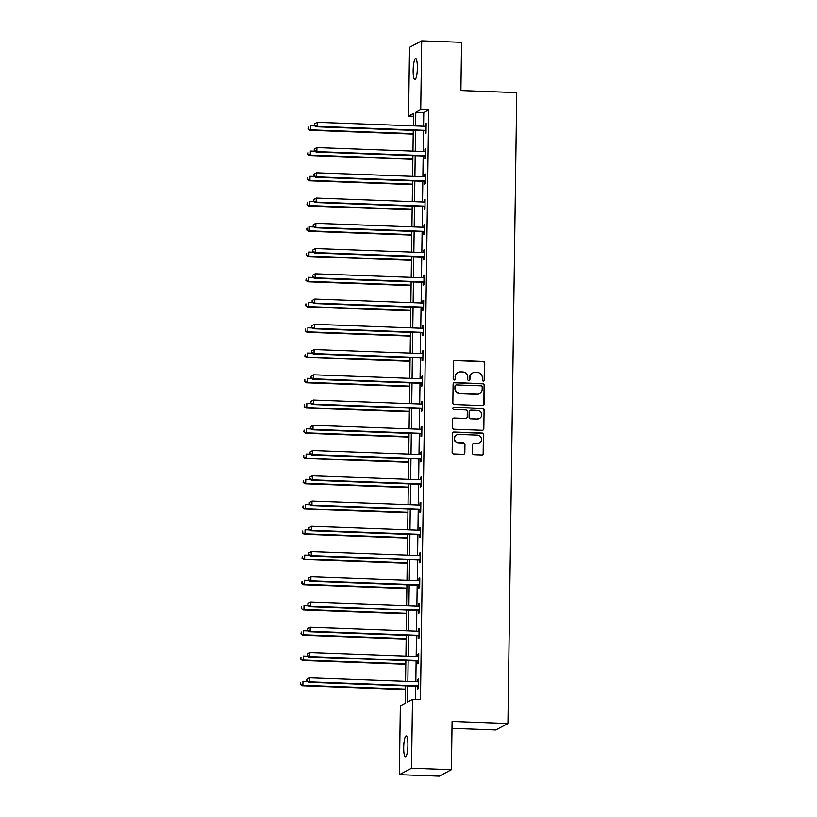 <?xml version="1.0" encoding="UTF-8"?>
<svg xmlns="http://www.w3.org/2000/svg" width="817" height="817" viewBox="0 0 817 817"><rect width="100%" height="100%" fill="white"/><g stroke="black" fill="none" stroke-linecap="round" stroke-linejoin="round"><path stroke-width="1.23" d="M483.388 381.09A1.123 1.093 62.1 0 0 484.501 380.017L484.736 363.136A1.603 1.552 62.1 0 0 483.194 361.492L454.998 360.45A1.603 1.552 62.1 0 0 453.415 361.982L453.18 378.863A1.123 1.093 62.1 0 0 454.803 379.895A1.123 1.093 62.1 0 0 455.375 378.945L455.406 376.76A5.116 4.984 62.1 0 1 460.482 371.868L462.83 371.949A5.116 4.984 62.1 0 1 467.773 377.219L467.743 379.405A1.123 1.093 62.1 0 0 469.367 380.436A1.123 1.093 62.1 0 0 469.938 379.486L469.969 377.301A5.116 4.984 62.1 0 1 475.045 372.399L477.394 372.491A5.116 4.984 62.1 0 1 482.336 377.76L482.306 379.936A1.123 1.093 62.1 0 0 483.388 381.09M483.756 381.039A1.123 1.093 62.1 0 0 484.164 380.191L484.399 363.32A1.603 1.552 62.1 0 0 482.857 361.665L454.671 360.634A1.603 1.552 62.1 0 0 454.068 360.726M454.63 379.966A1.123 1.093 62.1 0 0 455.038 379.119L455.406 376.76M469.193 380.508A1.123 1.093 62.1 0 0 469.601 379.66L469.969 377.301M403.7 747.484A10.427 2.073 92.1 0 1 406.192 735.943A10.427 2.073 92.1 0 1 407.908 745.247A10.427 2.073 92.1 0 1 405.426 756.787A10.427 2.073 92.1 0 1 403.7 747.484M413.157 70.282A10.427 2.073 92.1 0 1 415.649 58.742A10.427 2.073 92.1 0 1 417.364 68.046A10.427 2.073 92.1 0 1 414.873 79.586A10.427 2.073 92.1 0 1 413.157 70.282M472.43 453.057A1.603 1.552 62.1 0 0 473.972 454.701L481.887 454.987A1.603 1.552 62.1 0 0 483.47 453.455L483.735 434.715A1.603 1.552 62.1 0 0 482.193 433.061L454.007 432.03A1.603 1.552 62.1 0 0 452.414 433.561L452.148 452.301A1.603 1.552 62.1 0 0 453.701 453.956L463.249 454.303A1.603 1.552 62.1 0 0 464.832 452.771L464.944 444.744A1.603 1.552 62.1 0 0 463.402 443.1L458.664 442.926A4.279 4.167 62.1 0 1 456.723 434.899A4.279 4.167 62.1 0 1 458.786 434.43L477.342 435.114A4.279 4.167 62.1 0 1 479.293 443.141A4.279 4.167 62.1 0 1 477.22 443.611L474.136 443.498A1.603 1.552 62.1 0 0 472.543 445.03L472.43 453.057M413.463 116.269L408.571 116.085L409.531 47.304L421.695 40.85L461.574 42.321L460.9 90.554L516.742 92.617L507.929 723.525L452.087 721.462L451.413 769.696L411.533 768.225L399.38 774.679L400.34 705.888L405.263 703.274L405.508 685.861M421.695 40.85L420.735 109.641L415.802 112.256L415.608 125.941M407.795 685.943L407.571 702.058L412.493 699.444L420.469 699.73L428.711 109.938L420.735 109.641M412.493 699.444L411.533 768.225M482.571 405.579A1.603 1.552 62.1 0 0 484.164 404.047L484.42 385.307A1.603 1.552 62.1 0 0 482.878 383.653L454.691 382.622A1.603 1.552 62.1 0 0 453.108 384.143L452.843 402.893A1.603 1.552 62.1 0 0 454.385 404.538L482.571 405.579M484.083 410.011L483.817 428.751A1.603 1.552 62.1 0 1 482.224 430.283L454.038 429.242A1.603 1.552 62.1 0 1 452.495 427.597L452.608 419.581A1.603 1.552 62.1 0 1 454.201 418.049L465.629 418.467A1.603 1.552 62.1 0 0 467.222 416.936L467.293 411.615A1.603 1.552 62.1 0 0 465.751 409.971L453.843 409.531A1.123 1.093 62.1 0 1 453.343 407.428A1.123 1.093 62.1 0 1 453.874 407.305L482.53 408.357A1.603 1.552 62.1 0 1 484.083 410.011L483.817 428.751M451.995 728.366L495.766 729.979L507.929 723.525M428.711 109.938L423.778 112.552L423.584 126.237M423.523 130.751L423.237 151.482M423.175 155.996L422.879 176.738M422.818 181.251L422.532 201.983M422.471 206.497L422.175 227.238M422.113 231.742L421.827 252.484M421.766 256.998L421.47 277.729M421.409 282.243L421.123 302.984M421.051 307.498L420.765 328.23M420.704 332.744L420.418 353.485M420.346 357.999L420.061 378.731M419.999 383.244L419.713 403.986M419.642 408.49L419.356 429.231M419.295 433.745L418.998 454.477M418.937 458.991L418.651 479.732M418.59 484.246L418.294 504.977M418.233 509.491L417.947 530.233M417.885 534.737L417.589 555.478M417.528 559.992L417.242 580.724M417.181 585.238L416.884 605.979M416.823 610.493L416.537 631.224M416.476 635.738L416.18 656.48M416.119 660.984L415.833 681.725M415.771 686.239L415.577 699.556M425.228 131.026L425.197 133.641L426.014 133.212L426.157 123.5L425.33 123.929L425.3 126.298A1.634 1.583 62.1 0 0 425.882 126.206L426.117 126.114M424.881 156.272L424.84 158.896L425.667 158.457L425.8 148.745L424.983 149.184L424.942 151.554A1.634 1.583 62.1 0 0 425.524 151.451L425.759 151.37M424.523 181.527L424.493 184.142L425.31 183.713L425.453 174.001L424.626 174.43L424.595 176.799A1.634 1.583 62.1 0 0 425.177 176.707L425.412 176.615M424.176 206.772L424.135 209.397L424.963 208.958L425.095 199.246L424.278 199.685L424.237 202.044A1.634 1.583 62.1 0 0 424.82 201.952L425.054 201.87M423.819 232.018L423.788 234.642L424.605 234.203L424.738 224.491L423.921 224.93L423.89 227.3A1.634 1.583 62.1 0 0 424.472 227.197L424.707 227.116M423.472 257.273L423.431 259.888L424.258 259.459L424.391 249.747L423.563 250.186L423.533 252.545A1.634 1.583 62.1 0 0 424.115 252.453L424.35 252.361M423.114 282.519L423.083 285.143L423.9 284.704L424.033 274.992L423.216 275.431L423.186 277.8M422.767 307.774L422.726 310.389L423.553 309.96L423.686 300.248L422.859 300.676L422.828 303.046M422.409 333.019L422.379 335.644L423.196 335.205L423.329 325.493L422.512 325.932L422.481 328.291M422.062 358.275L422.021 360.889L422.849 360.45L422.981 350.738L422.154 351.177L422.123 353.547A1.634 1.583 62.1 0 0 422.706 353.455L422.94 353.363M421.705 383.52L421.674 386.135L422.491 385.706L422.624 375.994L421.807 376.433L421.776 378.792A1.634 1.583 62.1 0 0 422.358 378.7L422.593 378.608M421.358 408.766L421.317 411.39L422.144 410.951L422.277 401.239L421.449 401.678L421.419 404.047A1.634 1.583 62.1 0 0 422.001 403.945L422.236 403.864M421 434.021L420.969 436.635L421.786 436.207L421.919 426.494L421.102 426.923L421.072 429.293A1.634 1.583 62.1 0 0 421.654 429.201L421.889 429.109M420.653 459.266L420.612 461.891L421.429 461.452L421.572 451.74L420.745 452.179L420.714 454.538A1.634 1.583 62.1 0 0 421.296 454.446L421.531 454.364M420.295 484.522L420.265 487.136L421.082 486.697L421.215 476.985L420.398 477.424L420.367 479.793A1.634 1.583 62.1 0 0 420.949 479.702L421.184 479.61M419.948 509.767L419.907 512.392L420.724 511.953L420.867 502.241L420.04 502.68L420.009 505.039A1.634 1.583 62.1 0 0 420.592 504.947L420.826 504.855M419.591 535.012L419.55 537.637L420.377 537.198L420.51 527.486L419.693 527.925L419.662 530.294M419.244 560.268L419.203 562.882L420.02 562.453L420.163 552.741L419.335 553.17L419.305 555.54M418.886 585.513L418.845 588.138L419.672 587.699L419.805 577.987L418.988 578.426L418.947 580.795M418.529 610.769L418.498 613.383L419.315 612.944L419.458 603.242L418.631 603.671L418.6 606.04A1.634 1.583 62.1 0 0 419.182 605.948L419.417 605.857M418.181 636.014L418.141 638.639L418.968 638.2L419.101 628.487L418.284 628.927L418.243 631.286A1.634 1.583 62.1 0 0 418.825 631.194L419.07 631.102M417.824 661.259L417.793 663.884L418.61 663.445L418.753 653.733L417.926 654.172L417.895 656.541A1.634 1.583 62.1 0 0 418.478 656.439L418.712 656.357M417.477 686.515L417.436 689.129L418.263 688.7L418.396 678.988L417.579 679.417L417.538 681.787A1.634 1.583 62.1 0 0 418.12 681.695L418.355 681.603M451.413 769.696L439.26 776.15L399.38 774.679M413.331 125.859L413.504 113.471L408.571 116.085M405.569 681.347L405.865 660.606M405.926 656.102L406.212 635.36M406.274 630.847L406.57 610.115M406.631 605.601L406.917 584.86M406.978 580.346L407.274 559.614M407.336 555.1L407.622 534.359M407.683 529.845L407.979 509.114M408.04 504.6L408.326 483.868M408.388 479.354L408.684 458.613M408.745 454.099L409.031 433.367M409.092 428.854L409.388 408.112M409.45 403.598L409.736 382.867M409.807 378.353L410.093 357.611M410.154 353.107L410.44 332.366M410.512 327.852L410.798 307.121M410.859 302.607L411.145 281.865M411.217 277.351L411.502 256.62M411.564 252.106L411.86 231.364M411.921 226.86L412.207 206.119M412.268 201.605L412.565 180.874M412.626 176.36L412.912 155.618M412.973 151.104L413.269 130.373M415.547 130.454L415.261 151.196M415.199 155.7L414.903 176.441M414.842 180.955L414.556 201.687M414.485 206.201L414.199 226.942M414.137 231.456L413.851 252.187M413.78 256.701L413.494 277.443M413.433 281.957L413.147 302.688M413.075 307.202L412.789 327.934M412.728 332.448L412.442 353.189M412.371 357.703L412.085 378.434M412.023 382.948L411.727 403.69M411.666 408.204L411.38 428.935M411.319 433.449L411.022 454.191M410.961 458.694L410.675 479.436M410.614 483.95L410.318 504.681M410.257 509.195L409.971 529.937M409.909 534.451L409.613 555.182M409.552 559.696L409.266 580.438M409.205 584.941L408.908 605.683M408.847 610.197L408.561 630.928M408.5 635.442L408.204 656.184M408.143 660.698L407.857 681.429M423.778 112.552L415.802 112.256M425.33 123.929L426.147 123.959M424.983 149.184L425.79 149.215M424.626 174.43L425.443 174.46M424.278 199.685L425.085 199.716M423.921 224.93L424.738 224.961M423.563 250.186L424.38 250.206M423.216 275.431L424.033 275.462M422.859 300.676L423.676 300.707M422.512 325.932L423.329 325.963M422.154 351.177L422.971 351.208M421.807 376.433L422.624 376.453M421.449 401.678L422.266 401.709M421.102 426.923L421.919 426.954M420.745 452.179L421.562 452.209M420.398 477.424L421.215 477.455M420.04 502.68L420.857 502.71M419.693 527.925L420.51 527.956M419.335 553.17L420.152 553.201M418.988 578.426L419.795 578.456M418.631 603.671L419.448 603.702M418.284 628.927L419.09 628.957M417.926 654.172L418.743 654.203M417.579 679.417L418.386 679.448M472.573 372.96L472.246 373.134A5.116 4.984 62.1 0 0 469.632 377.474M458.01 372.429L457.683 372.603A5.116 4.984 62.1 0 0 455.069 376.933M483.174 405.477A1.603 1.552 62.1 0 0 483.838 404.221L484.093 385.481A1.603 1.552 62.1 0 0 482.551 383.827L454.364 382.795A1.603 1.552 62.1 0 0 453.762 382.887M482.204 386.972A1.123 1.093 62.1 0 0 481.121 385.818L456.386 384.909A1.123 1.093 62.1 0 0 455.273 385.981L455.243 388.279A5.116 4.984 62.1 0 0 460.185 393.549L477.097 394.172A5.116 4.984 62.1 0 0 482.173 389.27L482.204 386.972M455.845 385.032L455.518 385.205A1.123 1.093 62.1 0 0 454.946 386.155L455.273 385.981M479.559 393.61L479.232 393.784A5.116 4.984 62.1 0 1 476.76 394.345L459.848 393.723A5.116 4.984 62.1 0 1 454.916 388.453L454.946 386.155M482.827 430.191A1.603 1.552 62.1 0 0 483.49 428.925M466.405 418.294L466.068 418.467A1.603 1.552 62.1 0 1 465.302 418.641L453.874 418.222A1.603 1.552 62.1 0 0 453.272 418.314M483.746 410.185A1.603 1.552 62.1 0 0 482.204 408.541L453.547 407.479A1.123 1.093 62.1 0 0 453.18 407.53M477.496 418.907A4.279 4.167 62.1 0 0 481.622 413.729A4.279 4.167 62.1 0 0 477.608 410.41L471.072 410.165A1.603 1.552 62.1 0 0 469.489 411.697L469.407 417.017A1.603 1.552 62.1 0 0 470.949 418.661L477.159 419.08A4.279 4.167 62.1 0 0 479.232 418.61L479.559 418.437M470.296 410.338L469.969 410.512A1.603 1.552 62.1 0 0 469.152 411.87L469.489 411.697M477.159 419.08L470.623 418.835A1.603 1.552 62.1 0 1 469.081 417.191L469.152 411.87M479.293 443.141L478.956 443.314A4.279 4.167 62.1 0 1 476.893 443.784L473.799 443.672A1.603 1.552 62.1 0 0 473.206 443.774M456.723 434.899L456.397 435.073A4.279 4.167 62.1 0 0 458.337 443.1L458.664 442.926M463.852 454.201A1.603 1.552 62.1 0 0 464.505 452.945L464.618 444.928A1.603 1.552 62.1 0 0 463.076 443.274L458.337 443.1M482.49 454.895A1.603 1.552 62.1 0 0 483.143 453.629L483.409 434.889A1.603 1.552 62.1 0 0 481.856 433.245L453.67 432.203A1.603 1.552 62.1 0 0 453.078 432.295M315.352 125.971L310.705 125.808L310.654 129.852L309.827 130.281L413.218 134.1M308.346 128.688L308.366 127.074L308.019 128.861L310.654 129.852L413.218 133.631M309.827 130.281L308.019 128.861M314.616 123.755L314.596 125.379L314.616 123.755L317.282 122.315L425.279 126.298M314.943 123.581L317.282 122.315L317.221 126.359L316.404 126.798L424.401 130.781A1.634 1.583 62.1 0 1 425.003 130.924L426.045 131.384M426.055 130.587L425.82 130.485A1.634 1.583 62.1 0 0 425.228 130.342L317.221 126.359L314.923 125.205M314.596 125.379L316.404 126.798M314.994 151.227L310.358 151.053L310.297 155.097L309.48 155.536L412.861 159.346M307.999 153.943L308.019 152.319L307.662 154.117L310.297 155.097L412.871 158.886M309.48 155.536L307.662 154.117M314.647 176.472L310 176.298L309.949 180.353L309.122 180.782L412.503 184.601M307.641 179.189L307.662 177.575L307.315 179.362L309.949 180.353L412.514 184.131M309.122 180.782L307.315 179.362M314.259 149.011L314.239 150.624L314.259 149.011L316.925 147.571L424.932 151.554M314.586 148.837L316.925 147.571L316.873 151.615L316.046 152.044L424.054 156.027A1.634 1.583 62.1 0 1 424.646 156.17L425.688 156.639M425.698 155.843L425.473 155.73A1.634 1.583 62.1 0 0 424.871 155.598L316.873 151.615L314.565 150.451M314.239 150.624L316.046 152.044M313.912 174.256L313.881 175.88L313.912 174.256L316.577 172.816L424.574 176.799M314.239 174.082L316.577 172.816L316.516 176.86L315.699 177.299L423.696 181.282A1.634 1.583 62.1 0 1 424.299 181.415L425.34 181.885M425.351 181.088L425.116 180.986A1.634 1.583 62.1 0 0 424.523 180.843L316.516 176.86L314.218 175.706M313.881 175.88L315.699 177.299M314.29 201.728L309.653 201.554L309.592 205.598L308.775 206.037L412.156 209.846M307.294 204.434L307.315 202.82L306.957 204.607L309.592 205.598L412.166 209.377M308.775 206.037L306.957 204.607M313.942 226.973L309.296 226.799L309.245 230.843L308.418 231.282L411.799 235.092M306.937 229.689L306.957 228.066L306.61 229.863L309.245 230.843L411.809 234.632M308.418 231.282L306.61 229.863M313.585 252.218L308.949 252.055L308.887 256.099L308.07 256.528L411.451 260.347M306.589 254.935L306.61 253.321L306.252 255.108L308.887 256.099L411.462 259.877M308.07 256.528L306.252 255.108M313.554 199.511L313.534 201.125L313.554 199.511L316.22 198.061L424.227 202.044M313.881 199.338L316.22 198.061L316.169 202.116L315.342 202.545L423.349 206.527A1.634 1.583 62.1 0 1 423.941 206.67L424.983 207.14M424.993 206.333L424.769 206.231A1.634 1.583 62.1 0 0 424.166 206.098L316.169 202.116L313.861 200.951M313.534 201.125L315.342 202.545M313.207 224.757L313.177 226.37L313.207 224.757L315.873 223.317L423.87 227.3M313.534 224.583L315.873 223.317L315.811 227.361L314.994 227.8L422.992 231.783A1.634 1.583 62.1 0 1 423.594 231.916L424.636 232.385M424.646 231.589L424.411 231.487A1.634 1.583 62.1 0 0 423.819 231.344L315.811 227.361L313.514 226.197M313.177 226.37L314.994 227.8M312.85 250.002L312.829 251.626L312.85 250.002L315.515 248.562L423.523 252.545M313.177 249.828L315.515 248.562L315.464 252.606L314.637 253.045L422.644 257.028A1.634 1.583 62.1 0 1 423.237 257.171L424.278 257.631M424.289 256.834L424.054 256.732A1.634 1.583 62.1 0 0 423.461 256.589L315.464 252.606L313.156 251.452M312.829 251.626L314.637 253.045M313.238 277.474L308.591 277.3L308.54 281.344L307.713 281.783L411.094 285.593M306.232 280.19L306.252 278.566L305.905 280.364L308.54 281.344L411.104 285.133M307.713 281.783L305.905 280.364M312.502 275.258L312.472 276.871L312.502 275.258L315.168 273.818L423.165 277.8A1.634 1.583 62.1 0 0 423.768 277.698L424.003 277.617M312.829 275.084L315.168 273.818L315.107 277.862L314.29 278.291L422.287 282.273A1.634 1.583 62.1 0 1 422.879 282.416L423.931 282.886M423.941 282.09L423.706 281.977A1.634 1.583 62.1 0 0 423.114 281.845L315.107 277.862L312.809 276.697M312.472 276.871L314.29 278.291M312.88 302.719L308.244 302.545L308.183 306.6L307.366 307.029L410.747 310.848M305.885 305.435L305.905 303.822L305.548 305.609L308.183 306.6L410.747 310.378M307.366 307.029L305.548 305.609M312.145 300.503L312.125 302.127L312.145 300.503L314.811 299.063L422.818 303.046A1.634 1.583 62.1 0 0 423.41 302.954L423.645 302.862M312.472 300.329L314.811 299.063L314.759 303.107L313.932 303.546L421.94 307.529A1.634 1.583 62.1 0 1 422.532 307.672L423.574 308.132M423.584 307.335L423.349 307.233A1.634 1.583 62.1 0 0 422.757 307.09L314.759 303.107L312.451 301.953M312.125 302.127L313.932 303.546M312.533 327.974L307.886 327.801L307.835 331.845L307.008 332.284L410.389 336.093M305.527 330.681L305.548 329.067L305.201 330.865L307.835 331.845L410.4 335.624M307.008 332.284L305.201 330.865M311.798 325.758L311.767 327.372L311.798 325.758L314.463 324.308L422.46 328.291A1.634 1.583 62.1 0 0 423.063 328.199L423.298 328.117M312.125 325.585L314.463 324.308L314.402 328.363L313.585 328.791L421.582 332.774A1.634 1.583 62.1 0 1 422.175 332.917L423.226 333.387M423.237 332.58L423.002 332.478A1.634 1.583 62.1 0 0 422.409 332.345L314.402 328.363L312.104 327.198M311.767 327.372L313.585 328.791M312.176 353.22L307.539 353.046L307.478 357.09L306.661 357.529L410.042 361.339M305.17 355.936L305.201 354.312L304.843 356.11L307.478 357.09L410.042 360.879M306.661 357.529L304.843 356.11M311.44 351.004L311.42 352.627L311.44 351.004L314.106 349.564L422.113 353.547M311.767 350.83L314.106 349.564L314.055 353.608L313.228 354.047L421.235 358.03A1.634 1.583 62.1 0 1 421.827 358.163L422.869 358.632M422.879 357.836L422.644 357.734A1.634 1.583 62.1 0 0 422.052 357.591L314.055 353.608L311.747 352.444M311.42 352.627L313.228 354.047M311.828 378.465L307.182 378.302L307.121 382.346L306.304 382.775L409.685 386.594M304.823 381.182L304.843 379.568L304.496 381.355L307.121 382.346L409.695 386.124M306.304 382.775L304.496 381.355M311.083 376.249L311.063 377.873L311.083 376.249L313.759 374.809L421.756 378.792M311.42 376.075L313.759 374.809L313.697 378.853L312.88 379.292L420.878 383.275A1.634 1.583 62.1 0 1 421.47 383.418L422.522 383.878M422.532 383.081L422.297 382.979A1.634 1.583 62.1 0 0 421.705 382.836L313.697 378.853L311.389 377.699M311.063 377.873L312.88 379.292M311.471 403.721L306.835 403.547L306.773 407.591L305.956 408.03L409.337 411.839M304.465 406.437L304.496 404.813L304.138 406.611L306.773 407.591L409.337 411.38M305.956 408.03L304.138 406.611M310.736 401.504L310.715 403.118L310.736 401.504L313.401 400.064L421.409 404.047M311.063 401.331L313.401 400.064L313.34 404.109L312.523 404.538L420.53 408.531A1.634 1.583 62.1 0 1 421.123 408.663L422.164 409.133M422.175 408.337L421.94 408.224A1.634 1.583 62.1 0 0 421.347 408.091L313.34 404.109L311.042 402.944M310.715 403.118L312.523 404.538M311.124 428.966L306.477 428.792L306.416 432.847L305.599 433.276L408.98 437.095M304.118 431.682L304.138 430.069L303.791 431.856L306.416 432.847L408.99 436.625M305.599 433.276L303.791 431.856M310.378 426.75L310.358 428.374L310.378 426.75L313.044 425.31L421.051 429.293M310.715 426.576L313.044 425.31L312.993 429.354L312.176 429.793L420.173 433.776A1.634 1.583 62.1 0 1 420.765 433.919L421.807 434.378M421.827 433.582L421.592 433.48A1.634 1.583 62.1 0 0 421 433.337L312.993 429.354L310.685 428.2M310.358 428.374L312.176 429.793M310.766 454.221L306.12 454.048L306.069 458.092L305.241 458.531L408.633 462.34M303.761 456.928L303.791 455.314L303.434 457.112L306.069 458.092L408.633 461.871M305.241 458.531L303.434 457.112M310.031 452.005L310.011 453.619L310.031 452.005L312.697 450.555L420.704 454.538M310.358 451.832L312.697 450.555L312.635 454.609L311.818 455.038L419.826 459.021A1.634 1.583 62.1 0 1 420.418 459.164L421.46 459.634M421.47 458.827L421.235 458.725A1.634 1.583 62.1 0 0 420.643 458.592L312.635 454.609L310.337 453.445M310.011 453.619L311.818 455.038M310.419 479.467L305.772 479.293L305.711 483.337L304.894 483.776L408.275 487.586M303.413 482.183L303.434 480.559L303.087 482.357L305.711 483.337L408.286 487.126M304.894 483.776L303.087 482.357M309.674 477.251L309.653 478.874L309.674 477.251L312.339 475.811L420.346 479.793M310.011 477.077L312.339 475.811L312.288 479.855L311.461 480.294L419.468 484.277A1.634 1.583 62.1 0 1 420.061 484.41L421.102 484.879M421.123 484.083L420.888 483.981A1.634 1.583 62.1 0 0 420.295 483.838L312.288 479.855L309.98 478.691M309.653 478.874L311.461 480.294M310.062 504.712L305.415 504.549L305.364 508.593L304.537 509.032L407.928 512.841M303.056 507.428L303.087 505.815L302.729 507.602L305.364 508.593L407.928 512.371M304.537 509.032L302.729 507.602M309.326 502.496L309.306 504.12L309.326 502.496L311.992 501.056L419.999 505.039M309.653 502.322L311.992 501.056L311.931 505.1L311.114 505.539L419.121 509.522A1.634 1.583 62.1 0 1 419.713 509.665L420.755 510.125M420.765 509.328L420.53 509.226A1.634 1.583 62.1 0 0 419.938 509.083L311.931 505.1L309.633 503.946M309.306 504.12L311.114 505.539M309.714 529.967L305.068 529.794L305.007 533.838L304.19 534.277L407.571 538.086M302.709 532.684L302.729 531.06L302.382 532.858L305.007 533.838L407.581 537.627M304.19 534.277L302.382 532.858M308.969 527.751L308.949 529.365L308.969 527.751L311.634 526.311L419.642 530.294A1.634 1.583 62.1 0 0 420.244 530.192L420.479 530.11M309.306 527.578L311.634 526.311L311.583 530.356L310.756 530.795L418.764 534.778A1.634 1.583 62.1 0 1 419.356 534.91L420.398 535.38M420.408 534.584L420.183 534.471A1.634 1.583 62.1 0 0 419.591 534.338L311.583 530.356L309.275 529.191M308.949 529.365L310.756 530.795M309.357 555.213L304.71 555.039L304.659 559.094L303.832 559.522L407.223 563.342M302.351 557.929L302.372 556.316L302.024 558.103L304.659 559.094L407.223 562.872M303.832 559.522L302.024 558.103M308.622 552.997L308.601 554.62L308.622 552.997L311.287 551.557L419.295 555.54A1.634 1.583 62.1 0 0 419.887 555.448L420.122 555.356M308.949 552.823L311.287 551.557L311.226 555.601L310.409 556.04L418.416 560.023A1.634 1.583 62.1 0 1 419.009 560.166L420.05 560.625M420.061 559.829L419.826 559.727A1.634 1.583 62.1 0 0 419.233 559.584L311.226 555.601L308.928 554.447M308.601 554.62L310.409 556.04M309.01 580.468L304.363 580.295L304.302 584.339L303.485 584.778L406.866 588.587M302.004 583.185L302.024 581.561L301.677 583.358L304.302 584.339L406.876 588.117M303.485 584.778L301.677 583.358M308.264 578.252L308.244 579.866L308.264 578.252L310.93 576.802L418.937 580.785A1.634 1.583 62.1 0 0 419.54 580.693L419.775 580.611M308.591 578.079L310.93 576.802L310.879 580.856L310.052 581.285L418.059 585.268A1.634 1.583 62.1 0 1 418.651 585.411L419.693 585.881M419.703 585.084L419.478 584.972A1.634 1.583 62.1 0 0 418.876 584.839L310.879 580.856L308.571 579.692M308.244 579.866L310.052 581.285M308.652 605.714L304.006 605.54L303.955 609.584L303.127 610.023L406.519 613.843M301.647 608.43L301.667 606.806L301.32 608.604L303.955 609.584L406.519 613.373M303.127 610.023L301.32 608.604M307.917 603.497L307.897 605.121L307.917 603.497L310.583 602.058L418.59 606.04M308.244 603.324L310.583 602.058L310.521 606.102L309.704 606.541L417.712 610.524A1.634 1.583 62.1 0 1 418.304 610.656L419.346 611.126M419.356 610.33L419.121 610.228A1.634 1.583 62.1 0 0 418.529 610.085L310.521 606.102L308.223 604.948M307.897 605.121L309.704 606.541M308.305 630.959L303.658 630.795L303.597 634.84L302.78 635.279L406.161 639.088M301.299 633.675L301.32 632.062L300.973 633.849L303.597 634.84L406.172 638.618M302.78 635.279L300.973 633.849M307.56 628.743L307.539 630.367L307.56 628.743L310.225 627.303L418.233 631.286M307.886 628.569L310.225 627.303L310.174 631.347L309.347 631.786L417.354 635.769A1.634 1.583 62.1 0 1 417.947 635.912L418.988 636.382M418.998 635.575L418.774 635.473A1.634 1.583 62.1 0 0 418.171 635.34L310.174 631.347L307.866 630.193M307.539 630.367L309.347 631.786M307.948 656.214L303.301 656.041L303.25 660.085L302.423 660.524L405.814 664.333M300.942 658.931L300.962 657.307L300.615 659.105L303.25 660.085L405.814 663.874M302.423 660.524L300.615 659.105M307.212 653.998L307.192 655.612L307.212 653.998L309.878 652.558L417.875 656.541M307.539 653.825L309.878 652.558L309.817 656.602L309 657.042L416.997 661.024A1.634 1.583 62.1 0 1 417.599 661.157L418.641 661.627M418.651 660.83L418.416 660.728A1.634 1.583 62.1 0 0 417.824 660.585L309.817 656.602L307.519 655.438M307.192 655.612L309 657.042M307.59 681.46L302.954 681.286L302.893 685.34L302.076 685.769L405.457 689.589M300.595 684.176L300.615 682.563L300.258 684.35L302.893 685.34L405.467 689.119M302.076 685.769L300.258 684.35M306.855 679.244L306.835 680.867L306.855 679.244L309.52 677.804L417.528 681.787M307.182 679.07L309.52 677.804L309.469 681.848L308.642 682.287L416.65 686.27A1.634 1.583 62.1 0 1 417.242 686.413L418.284 686.872M418.294 686.076L418.069 685.974A1.634 1.583 62.1 0 0 417.467 685.831L309.469 681.848L307.161 680.694M306.835 680.867L308.642 682.287M425.82 130.485L425.003 130.924M425.228 130.342L424.401 130.781M425.473 155.73L424.646 156.17M424.871 155.598L424.054 156.027M425.116 180.986L424.299 181.415M424.523 180.843L423.696 181.282M424.769 206.231L423.941 206.67M424.166 206.098L423.349 206.527M424.411 231.487L423.594 231.916M423.819 231.344L422.992 231.783M424.054 256.732L423.237 257.171M423.461 256.589L422.644 257.028M423.706 281.977L422.879 282.416M423.114 281.845L422.287 282.273M423.349 307.233L422.532 307.672M422.757 307.09L421.94 307.529M423.002 332.478L422.175 332.917M422.409 332.345L421.582 332.774M422.644 357.734L421.827 358.163M422.052 357.591L421.235 358.03M422.297 382.979L421.47 383.418M421.705 382.836L420.878 383.275M421.94 408.224L421.123 408.663M421.347 408.091L420.53 408.531M421.592 433.48L420.765 433.919M421 433.337L420.173 433.776M421.235 458.725L420.418 459.164M420.643 458.592L419.826 459.021M420.888 483.981L420.061 484.41M420.295 483.838L419.468 484.277M420.53 509.226L419.713 509.665M419.938 509.083L419.121 509.522M420.183 534.471L419.356 534.91M419.591 534.338L418.764 534.778M419.826 559.727L419.009 560.166M419.233 559.584L418.416 560.023M419.478 584.972L418.651 585.411M418.876 584.839L418.059 585.268M419.121 610.228L418.304 610.656M418.529 610.085L417.712 610.524M418.774 635.473L417.947 635.912M418.171 635.34L417.354 635.769M418.416 660.728L417.599 661.157M417.824 660.585L416.997 661.024M418.069 685.974L417.242 686.413M417.467 685.831L416.65 686.27"/></g></svg>

